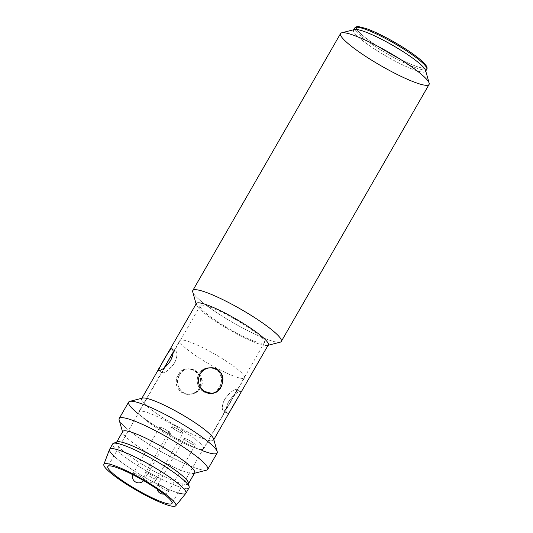 <?xml version="1.0" encoding="UTF-8"?>
<svg xmlns="http://www.w3.org/2000/svg" width="533" height="533" viewBox="0 0 533 533"><rect width="100%" height="100%" fill="white"/><g stroke="black" fill="none" stroke-linecap="round" stroke-linejoin="round"><path stroke-width="0.4" stroke-dasharray="2.67 2" d="M243.015 378.443A37.337 5.683 29.9 0 1 205.598 361.914A37.337 5.683 29.9 0 1 179.834 340.594A37.337 5.683 29.9 0 1 215.032 354.278A37.337 5.683 29.9 0 1 244.56 377.81A37.337 5.683 29.9 0 1 243.015 378.443M202.14 449.532A37.337 5.683 29.9 0 1 164.724 432.996A37.337 5.683 29.9 0 1 138.96 411.676A37.337 5.683 29.9 0 1 174.151 425.361A37.337 5.683 29.9 0 1 203.686 448.899A37.337 5.683 29.9 0 1 202.14 449.532A37.337 5.683 29.9 0 1 147.008 421.063A37.337 5.683 29.9 0 1 164.817 420.264A37.337 5.683 29.9 0 1 202.14 449.532M158.081 484.444A6.383 0.973 29.9 0 1 164.477 487.269A6.383 0.973 29.9 0 1 168.881 490.913A6.383 0.973 29.9 0 1 168.621 491.02A6.383 0.973 29.9 0 1 162.219 488.195A6.383 0.973 29.9 0 1 157.815 484.55A6.383 0.973 29.9 0 1 158.081 484.444M133.49 473.204A6.383 0.973 29.9 0 1 139.886 476.029A6.383 0.973 29.9 0 1 144.29 479.673A6.383 0.973 29.9 0 1 144.03 479.78A6.383 0.973 29.9 0 1 137.634 476.955A6.383 0.973 29.9 0 1 133.23 473.311A6.383 0.973 29.9 0 1 133.49 473.204M145.795 472.651A6.383 0.973 29.9 0 1 152.191 475.476A6.383 0.973 29.9 0 1 156.595 479.12A6.383 0.973 29.9 0 1 156.329 479.234A6.383 0.973 29.9 0 1 149.933 476.402A6.383 0.973 29.9 0 1 145.529 472.758A6.383 0.973 29.9 0 1 145.795 472.651M144.03 479.78A6.383 0.973 29.9 0 1 137.634 476.955A6.383 0.973 29.9 0 1 133.23 473.311A6.383 0.973 29.9 0 1 139.246 475.649A6.383 0.973 29.9 0 1 144.29 479.673A6.383 0.973 29.9 0 1 144.03 479.78M163.418 430.637A6.383 0.973 29.9 0 1 159.64 427.379A6.383 0.973 29.9 0 1 165.656 429.718A6.383 0.973 29.9 0 1 170.707 433.742A6.383 0.973 29.9 0 1 170.44 433.849A6.383 0.973 29.9 0 1 163.418 430.637A6.383 0.973 29.9 0 1 161.486 427.673A6.383 0.973 29.9 0 1 170.613 433.369A6.383 0.973 29.9 0 1 163.418 430.637M168.621 491.02A6.383 0.973 29.9 0 1 162.219 488.195A6.383 0.973 29.9 0 1 157.815 484.55A6.383 0.973 29.9 0 1 163.831 486.889A6.383 0.973 29.9 0 1 168.881 490.913A6.383 0.973 29.9 0 1 168.621 491.02M188.002 441.877A6.383 0.973 29.9 0 1 184.231 438.619A6.383 0.973 29.9 0 1 190.248 440.958A6.383 0.973 29.9 0 1 195.291 444.982A6.383 0.973 29.9 0 1 195.031 445.088A6.383 0.973 29.9 0 1 188.002 441.877A6.383 0.973 29.9 0 1 186.077 438.912A6.383 0.973 29.9 0 1 195.205 444.609A6.383 0.973 29.9 0 1 188.002 441.877M156.329 479.234A6.383 0.973 29.9 0 1 149.933 476.402A6.383 0.973 29.9 0 1 145.529 472.758A6.383 0.973 29.9 0 1 151.545 475.103A6.383 0.973 29.9 0 1 156.595 479.12A6.383 0.973 29.9 0 1 156.329 479.234M175.717 430.091A6.383 0.973 29.9 0 1 171.939 426.826A6.383 0.973 29.9 0 1 177.955 429.172A6.383 0.973 29.9 0 1 183.006 433.189A6.383 0.973 29.9 0 1 182.739 433.302A6.383 0.973 29.9 0 1 175.717 430.091A6.383 0.973 29.9 0 1 173.791 427.12A6.383 0.973 29.9 0 1 182.912 432.823A6.383 0.973 29.9 0 1 175.717 430.091M402.495 47.024A40.208 6.116 29.9 0 1 414.627 65.719A40.208 6.116 29.9 0 1 357.143 29.821A40.208 6.116 29.9 0 1 402.495 47.024A40.208 6.116 29.9 0 1 414.627 65.719A40.208 6.116 29.9 0 1 357.143 29.821A40.208 6.116 29.9 0 1 402.495 47.024M426.753 69.297A41.481 6.309 29.9 0 1 387.644 54.086A41.481 6.309 29.9 0 1 354.831 27.936A41.481 6.309 29.9 0 0 387.644 54.086A41.481 6.309 29.9 0 0 426.753 69.297M425.74 71.056L425.494 71.482A41.481 6.309 29.9 0 1 386.392 56.271A41.481 6.309 29.9 0 1 353.572 30.121L353.819 29.701M340.56 33.552A51.055 7.768 -150.1 0 0 370.761 59.636A51.055 7.768 -150.1 0 0 429.078 84.454M281.297 341.453A51.055 7.768 29.9 0 1 233.168 322.738A51.055 7.768 29.9 0 1 192.779 290.552M354.485 29.528A41.481 6.309 -150.1 0 0 378.11 51.315A41.481 6.309 -150.1 0 0 425.554 70.389M179.514 374.926C181.826 371.108 185.004 369.056 189.042 368.769C197.383 369.589 201.734 374.459 202.1 383.38C200.881 389.896 196.904 393.527 190.188 394.273C180.201 395.14 174.238 383.087 179.514 374.926C186.29 360.421 208.669 374.426 200.595 388.077C195.937 394.347 190.121 395.812 183.139 392.468C177.309 387.817 176.103 381.968 179.514 374.926M178.215 374.979C172.959 383.147 179.001 395.186 188.935 394.327C195.611 393.587 199.569 389.963 200.814 383.447C200.508 374.512 196.164 369.642 187.796 368.829C183.725 369.116 180.527 371.168 178.215 374.979C168.834 388.71 191.234 402.675 199.289 388.144C207.457 374.486 185.078 360.475 178.215 374.979M203.526 391.555C192.853 385.865 196.47 367.743 209.056 367.877C225.592 366.358 224.746 393.541 210.202 393.374L203.526 391.555C197.29 386.911 195.658 381.082 198.649 374.073C203.313 367.797 209.129 366.331 216.105 369.682C229.41 377.524 216.052 400.756 203.526 391.555M242.515 323.751A37.017 5.63 29.9 0 1 264.408 342.659A37.017 5.63 29.9 0 1 229.516 329.088A37.017 5.63 29.9 0 1 200.235 305.755A37.017 5.63 29.9 0 1 242.515 323.751M174.458 363.006C168.974 371.934 159.007 375.698 162.891 370.695L172.179 354.545C175.743 346.577 179.514 353.606 174.458 363.006C169.034 369.949 164.997 373.227 162.352 372.847C161.619 373.333 174.011 349.128 175.87 351.194C177.696 352.913 177.222 356.85 174.458 363.006M224.786 399.144C230.269 390.216 240.236 386.452 236.352 391.449L227.065 407.598C223.5 415.567 219.729 408.538 224.786 399.144C230.209 392.195 234.247 388.917 236.892 389.303C237.625 388.817 225.232 413.022 223.374 410.95C221.548 409.237 222.021 405.3 224.786 399.144M268.286 344.884A41.481 6.309 29.9 0 1 229.177 329.674A41.481 6.309 29.9 0 1 196.364 303.53M213.813 439.605L213.573 440.025A41.481 6.309 29.9 0 1 174.464 424.821A41.481 6.309 29.9 0 1 141.651 398.671L141.891 398.244M238.597 396.439L239.697 394.593C244.42 388.384 234.587 392.101 228.69 401.576C223.354 411.629 227.344 418.065 231.462 408.911M236.512 399.897L237.285 398.604M239.723 394.547C240.723 392.894 241.009 391.915 240.583 391.608C237.978 391.249 234.014 394.573 228.69 401.576C225.865 407.705 225.326 411.596 227.065 413.255C228.137 413.755 229.596 412.322 231.429 408.971M162.352 372.847L158.667 370.548C161.266 370.895 165.23 367.577 170.553 360.568M194.465 473.257L193.792 473.431A41.481 6.309 29.9 0 1 155.603 457.627A41.481 6.309 29.9 0 1 122.73 432.569L122.543 431.903M206.597 470.139A51.055 7.768 29.9 0 1 159.594 450.691A51.055 7.768 29.9 0 1 119.132 419.844M138.14 413.735A51.055 7.768 -150.1 0 0 158.834 428.179A51.055 7.768 -150.1 0 0 202.313 450.638M213.626 438.939A41.481 6.309 29.9 0 1 166.189 419.864A41.481 6.309 29.9 0 1 142.564 398.078M268.039 345.311L267.373 345.477A41.481 6.309 29.9 0 1 229.177 329.674A41.481 6.309 29.9 0 1 196.304 304.616L196.117 303.95M280.171 342.186A51.055 7.768 29.9 0 1 233.168 322.738A51.055 7.768 29.9 0 1 192.713 291.891M185.824 493.385A44.032 6.702 29.9 0 1 144.403 477.102A44.032 6.702 29.9 0 1 109.498 449.492M189.062 487.782A44.032 6.702 29.9 0 1 147.548 471.638A44.032 6.702 29.9 0 1 112.71 443.876M178.022 492.892A44.032 6.702 29.9 0 1 113.842 455.988M188.529 482.945A41.481 6.309 29.9 0 1 149.313 468.567A41.481 6.309 29.9 0 1 117.16 441.897M189.182 486.895A44.032 6.702 29.9 0 1 147.548 471.638A44.032 6.702 29.9 0 1 113.416 443.329M194.705 472.838A41.481 6.309 29.9 0 1 155.603 457.627A41.481 6.309 29.9 0 1 122.783 431.477M188.615 483.431L188.416 483.771A41.481 6.309 29.9 0 1 149.313 468.567A41.481 6.309 29.9 0 1 116.494 442.417L116.694 442.077M128.633 402.102A51.055 7.768 -150.1 0 0 158.834 428.179A51.055 7.768 -150.1 0 0 217.158 453.003M207.723 469.406A51.055 7.768 29.9 0 1 159.594 450.691A51.055 7.768 29.9 0 1 119.205 418.505M179.834 340.594L173.132 352.24M164.124 367.917L138.96 411.676M244.56 377.81L203.686 448.899M184.231 438.619L157.815 484.55A6.383 6.383 0 0 0 157.122 489.107M163.951 494.084A6.383 6.383 0 0 0 168.881 490.913L195.291 444.982M159.64 427.379L133.23 473.311A6.383 6.383 0 0 0 132.657 474.63M143.624 480.626A6.383 6.383 0 0 0 144.29 479.673L170.707 433.742M171.939 426.826L145.529 472.758A6.383 6.383 0 0 0 147.881 481.472A6.383 6.383 0 0 0 156.595 479.12L183.006 433.189M189.042 368.769L187.796 368.829M190.188 394.273L188.935 394.327M210.202 393.374L211.448 393.321M209.056 367.877L210.308 367.817M200.235 305.755L172.179 354.545M162.891 370.695L107.793 466.515M264.408 342.659L236.352 391.449M227.065 407.598L171.966 503.418M223.374 410.95L227.065 413.255M236.892 389.297L240.583 391.608M175.87 351.194L172.179 348.888"/><path stroke-width="0.8" d="M353.819 29.701L354.831 27.936A41.481 6.309 29.9 0 1 402.215 48.103A41.481 6.309 29.9 0 1 426.753 69.297C427.393 68.444 427.106 67.091 425.887 65.246L420.677 59.929C416.14 56.065 410.097 51.768 402.542 47.037C388.65 38.483 376.465 32.3 365.984 28.476L358.762 26.65C356.557 26.523 355.245 26.956 354.831 27.936A41.481 6.309 29.9 0 1 402.215 48.103A41.481 6.309 29.9 0 1 426.753 69.297L425.74 71.056M353.572 30.121A41.481 6.309 29.9 0 1 400.956 50.289A41.481 6.309 29.9 0 1 425.494 71.482M429.078 84.454A51.055 7.768 -150.1 0 0 398.877 58.377A51.055 7.768 -150.1 0 0 340.56 33.552L192.779 290.552A51.055 7.768 29.9 0 1 251.096 315.376A51.055 7.768 29.9 0 1 281.297 341.453L429.078 84.454M370.761 59.636A51.055 7.768 -150.1 0 0 429.145 83.115A51.055 7.768 -150.1 0 0 388.69 52.274A51.055 7.768 -150.1 0 0 341.68 32.819A51.055 7.768 -150.1 0 0 370.761 59.636M429.145 83.115L425.554 70.389A41.481 6.309 -150.1 0 0 392.681 45.332A41.481 6.309 -150.1 0 0 354.485 29.528L341.68 32.819M204.759 391.495L211.448 393.321C226.139 393.481 226.758 366.298 210.308 367.817C197.816 367.677 194.119 385.812 204.759 391.495C217.371 400.703 230.709 377.451 217.331 369.622C210.382 366.278 204.592 367.737 199.955 374.006C196.937 381.022 198.536 386.851 204.759 391.495M150.073 484.51A37.017 5.63 29.9 0 1 171.966 503.418A37.017 5.63 29.9 0 1 137.074 489.847A37.017 5.63 29.9 0 1 107.793 466.515A37.017 5.63 29.9 0 1 150.073 484.51A37.017 5.63 29.9 0 1 161.246 501.72A37.017 5.63 29.9 0 1 108.319 468.667A37.017 5.63 29.9 0 1 150.073 484.51M167.815 353.172L196.364 303.53A41.481 6.309 29.9 0 1 243.748 323.691A41.481 6.309 29.9 0 1 268.286 344.884L239.697 394.593M141.651 398.671A41.481 6.309 29.9 0 1 189.035 418.838A41.481 6.309 29.9 0 1 213.573 440.025M170.553 360.568C175.89 350.514 171.893 344.078 167.775 353.232L159.54 367.557C154.823 373.766 164.657 370.049 170.553 360.568C173.378 354.445 173.918 350.554 172.179 348.888C170.214 346.756 157.601 370.821 158.661 370.542L158.661 370.542M213.813 439.605L236.512 399.897M237.285 398.604L238.597 396.439M231.429 408.971L239.723 394.547M122.73 432.569A41.481 6.309 29.9 0 1 170.167 451.644A41.481 6.309 29.9 0 1 193.792 473.431M122.543 431.903L119.132 419.844A51.055 7.768 29.9 0 1 177.522 443.323A51.055 7.768 29.9 0 1 206.597 470.139L194.465 473.257M202.313 450.638A51.055 7.768 -150.1 0 0 217.224 451.664A51.055 7.768 -150.1 0 0 176.769 420.817A51.055 7.768 -150.1 0 0 129.759 401.369A51.055 7.768 -150.1 0 0 138.14 413.735M129.759 401.369L142.564 398.078A41.481 6.309 29.9 0 1 189.035 418.838A41.481 6.309 29.9 0 1 213.626 438.939L217.224 451.664M196.304 304.616A41.481 6.309 29.9 0 1 243.748 323.691A41.481 6.309 29.9 0 1 267.373 345.477M196.117 303.95L192.713 291.891A51.055 7.768 29.9 0 1 251.096 315.376A51.055 7.768 29.9 0 1 280.171 342.186L268.039 345.311M151.305 484.457A41.481 6.309 29.9 0 1 163.824 503.738A41.481 6.309 29.9 0 1 104.515 466.701A41.481 6.309 29.9 0 1 151.305 484.457A41.481 6.309 29.9 0 1 175.75 505.77A41.481 6.309 29.9 0 1 136.734 490.44A41.481 6.309 29.9 0 1 103.855 464.43A41.481 6.309 29.9 0 1 151.305 484.457M103.855 464.43L109.498 449.492A44.032 6.702 29.9 0 1 159.867 470.752A44.032 6.702 29.9 0 1 185.824 493.385L175.75 505.77M113.842 455.988A44.032 6.702 29.9 0 1 109.565 449.346L112.71 443.876A44.032 6.702 29.9 0 1 163.011 465.282A44.032 6.702 29.9 0 1 189.062 487.782L185.917 493.245A44.032 6.702 29.9 0 1 178.022 492.892M109.565 449.346A44.032 6.702 29.9 0 1 159.867 470.752A44.032 6.702 29.9 0 1 185.917 493.245M116.494 442.417A41.481 6.309 29.9 0 1 163.878 462.584A41.481 6.309 29.9 0 1 188.529 482.945L189.182 486.895A44.032 6.702 29.9 0 0 163.011 465.282A44.032 6.702 29.9 0 0 113.416 443.329L117.16 441.897A41.481 6.309 29.9 0 1 163.878 462.584A41.481 6.309 29.9 0 1 188.416 483.771M116.694 442.077L122.783 431.477A41.481 6.309 29.9 0 1 170.167 451.644A41.481 6.309 29.9 0 1 194.705 472.838L188.615 483.431M217.158 453.003A51.055 7.768 -150.1 0 0 186.956 426.92A51.055 7.768 -150.1 0 0 128.633 402.102L119.205 418.505A51.055 7.768 29.9 0 1 177.522 443.323A51.055 7.768 29.9 0 1 207.723 469.406L217.158 453.003M173.132 352.24L164.124 367.917M157.122 489.107A6.383 6.383 0 0 0 163.951 494.084M132.657 474.63A6.383 6.383 0 0 0 143.624 480.626M159.52 367.603L141.891 398.244"/></g></svg>
